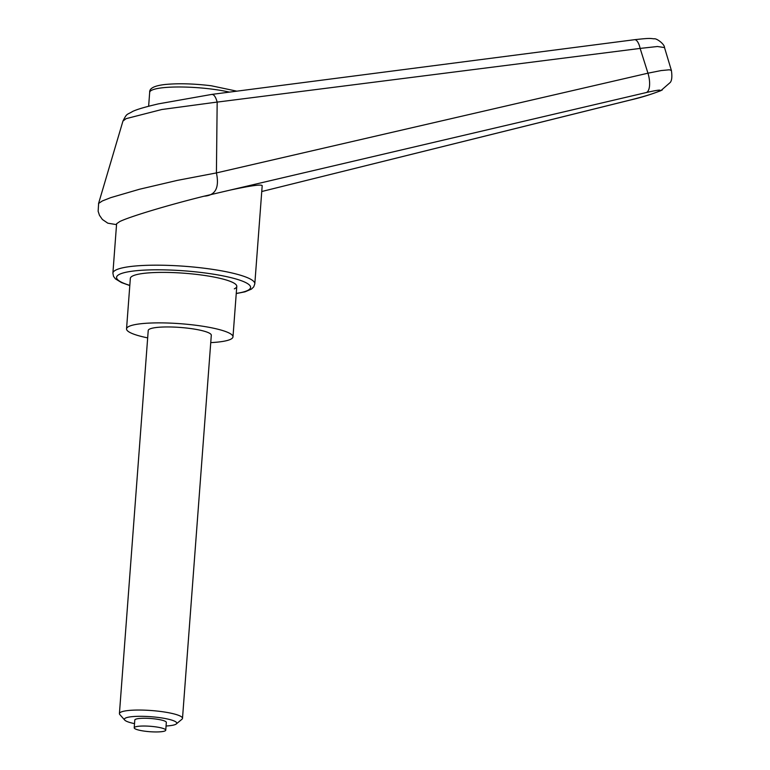 <?xml version="1.0" encoding="UTF-8"?>
<svg xmlns="http://www.w3.org/2000/svg" width="770" height="770" viewBox="0 0 770 770"><rect width="100%" height="100%" fill="white"/><g stroke="black" fill="none" stroke-linecap="round" stroke-linejoin="round"><path stroke-width="1.16" d="M236.246 293.553L245.014 291.83L251.424 289.116L253.715 286.892L254.812 283.841L262.195 185.685C261.559 184.165 250.76 185.666 229.806 190.171L646.425 92.516C657.917 89.907 662.162 89.436 659.187 91.101A15.814 14.919 64.6 0 0 661.921 90.138A15.814 14.919 64.6 0 0 661.931 90.129A15.814 14.919 64.6 0 0 662.296 89.946M659.187 91.101L658.119 91.611A15.814 14.919 64.6 0 0 660.853 90.639A15.814 14.919 64.6 0 0 660.862 90.639L670.247 82.467C671.883 80.465 672.268 76.461 671.392 70.465L669.399 69.791L661.103 70.57L647.955 73.189L216.428 172.923L177.341 180.382L139.495 189.247L110.813 197.62L102.323 200.96L98.627 203.424L98.136 211.24L99.465 215.302L102.4 219.488L107.829 223.185L116.54 224.638M122.95 121.082L126.068 118.667L161.796 109.513L217.159 102.064M229.806 190.171L204.117 196.186C215.436 195.493 219.537 187.736 216.428 172.923M254.812 283.841A71.158 12.243 -175.7 0 0 205.195 268.345A71.158 12.243 -175.7 0 0 116.174 269.875A71.158 12.243 -175.7 0 0 112.892 273.167L116.607 223.743L119.802 221.529C129.87 216.591 168.572 204.964 204.117 196.186M210.749 342.621A53.371 9.182 -175.7 0 0 230.528 339.339A53.371 9.182 -175.7 0 0 232.983 336.875A53.371 9.182 -175.7 0 0 188.207 324.391A53.371 9.182 -175.7 0 0 129.004 326.393A53.371 9.182 -175.7 0 0 126.54 328.867L130.342 278.384A53.371 9.182 4.3 0 1 132.796 275.91A53.371 9.182 4.3 0 1 191.999 273.908A53.371 9.182 4.3 0 1 236.785 286.382A53.371 9.182 4.3 0 1 234.321 288.856M216.418 172.865L217.169 102.102L640.139 48.414L657.436 46.508L664.5 47.557C664.664 44.15 656.377 38.038 654.134 38.827C649.62 38.423 650.342 37.951 634.519 39.703A11.858 4.533 82.6 0 1 640.139 48.414A19997.891 16018.137 84.5 0 1 647.955 73.189A15.814 6.449 -103.2 0 1 646.425 92.516M671.43 70.57L664.5 47.557M658.119 91.611C653.008 93.786 644.009 96.52 631.111 99.802L261.752 191.518L630.88 99.888A15.814 3.812 76.1 0 0 631.111 99.802M634.47 39.713A11.858 4.533 82.6 0 1 634.519 39.703L211.904 94.392L158.389 103.873C141.555 107.839 136.665 109.686 132.921 111.294C126.338 115.288 127.214 112.815 122.959 121.034L98.512 203.675M217.169 102.064C215.6 96.529 213.704 94.007 211.461 94.508M126.54 328.867A53.371 9.182 -175.7 0 0 147.667 337.876M134.519 723.636A26.276 4.524 4.3 0 1 124.702 720.066A26.276 4.524 4.3 0 1 125.568 718.035A26.276 4.524 4.3 0 1 156.974 717.293A26.276 4.524 4.3 0 1 176.301 723.944A26.276 4.524 4.3 0 1 175.56 724.406A26.276 4.524 4.3 0 1 166.06 726.004M124.702 720.066L119.831 714.579A31.628 5.438 4.3 0 1 119.417 713.597A31.628 5.438 4.3 0 1 120.88 712.135A31.628 5.438 4.3 0 1 155.963 710.941A31.628 5.438 4.3 0 1 182.5 718.343A31.628 5.438 4.3 0 1 181.941 719.247L176.301 723.944M119.417 713.597L148.225 330.503A31.628 5.438 4.3 0 1 149.688 329.031A31.628 5.438 4.3 0 1 184.762 327.847A31.628 5.438 4.3 0 1 211.298 335.239L182.5 718.343M134.942 727.072A15.814 2.724 -175.7 0 0 134.211 727.804A15.814 2.724 -175.7 0 0 147.474 731.5A15.814 2.724 -175.7 0 0 165.021 730.903A15.814 2.724 -175.7 0 0 165.752 730.172A15.814 2.724 -175.7 0 0 152.479 726.476A15.814 2.724 -175.7 0 0 134.942 727.072M134.211 727.804L134.798 720.037A15.814 2.724 4.3 0 1 135.52 719.305A15.814 2.724 4.3 0 1 153.066 718.708A15.814 2.724 4.3 0 1 166.33 722.404L165.752 730.172M129.812 285.391A67.211 11.569 4.3 0 1 128.937 271.685A67.211 11.569 4.3 0 1 203.723 272.792A67.211 11.569 4.3 0 1 247.478 290.54A67.211 11.569 4.3 0 1 236.255 293.399M229.46 92.121A48.038 8.268 -175.7 0 0 211.981 89.127A48.038 8.268 -175.7 0 0 151.892 90.148A48.038 8.268 -175.7 0 0 149.678 92.371L148.629 106.25M129.803 285.545L121.477 282.571L115.404 278.846L113.527 276.363L112.892 273.167M660.853 90.639C650.9 94.508 640.909 97.598 630.88 99.898M236.814 91.168L211.298 85.768C193.963 83.67 178.727 83.237 165.569 84.45C154.549 85.605 149.245 88.242 149.678 92.371M232.983 336.875L236.785 286.382"/></g></svg>

